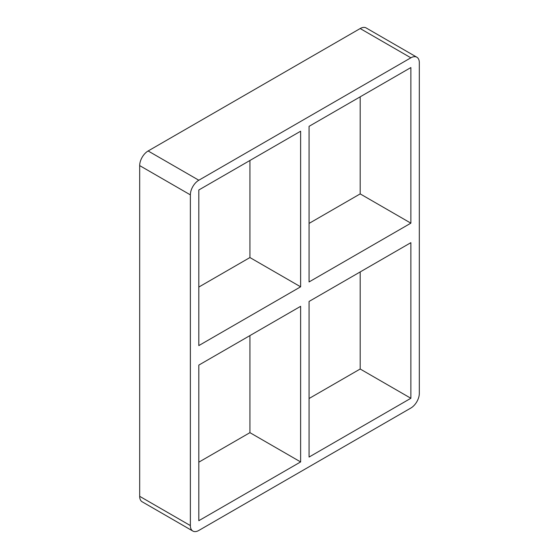 <?xml version="1.0" encoding="UTF-8"?>
<svg xmlns="http://www.w3.org/2000/svg" width="559" height="559" viewBox="0 0 559 559"><rect width="100%" height="100%" fill="white"/><g stroke="black" fill="none" stroke-linecap="round" stroke-linejoin="round"><path stroke-width="0.84" d="M198.815 365.104L300.623 306.325L300.623 461.93L198.815 520.702L198.815 365.104M309.071 301.448L410.872 242.676L410.872 398.274L309.071 457.052L309.071 301.448M249.929 160.482L249.929 257.552L300.623 286.816L198.815 345.595L198.815 189.99L300.623 131.218L300.623 286.816M249.929 257.552L198.815 287.06M410.872 223.16L309.071 281.939L309.071 126.341L410.872 67.562L410.872 223.16L360.185 193.896L309.071 223.404M360.185 193.896L360.185 96.826M410.872 57.808L198.815 180.236L148.128 150.972L360.185 28.544L410.872 57.808A11.949 6.897 -60 0 1 416.846 57.214A11.949 6.897 -60 0 1 419.32 62.685L419.32 393.396A11.949 6.897 -60 0 1 410.872 408.028L198.815 530.456A11.949 6.897 -60 0 1 192.841 531.05A11.949 6.897 -60 0 1 190.367 525.579L139.68 496.315A11.949 6.897 120 0 0 142.154 501.786L192.841 531.05M139.68 496.315L139.68 165.604L190.367 194.867A11.949 6.897 -60 0 1 198.815 180.236M190.367 194.867L190.367 525.579M249.929 335.596L249.929 432.659L300.623 461.93M309.071 398.518L360.185 369.01L410.872 398.274M198.815 462.174L249.929 432.659M148.128 150.972A11.949 6.897 120 0 0 139.68 165.604M416.846 57.214L366.159 27.95A11.949 6.897 120 0 0 360.185 28.544M360.185 369.01L360.185 271.94"/></g></svg>
